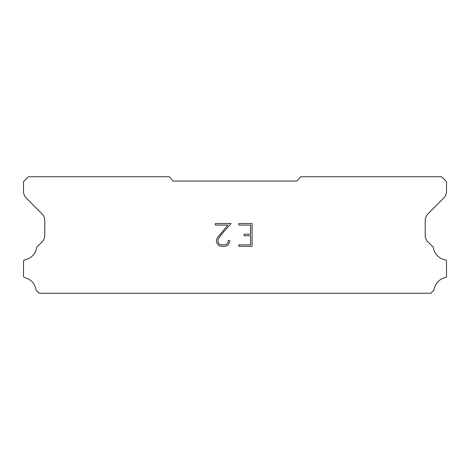<?xml version="1.0" encoding="UTF-8"?>
<svg xmlns="http://www.w3.org/2000/svg" width="470" height="470" viewBox="0 0 470 470"><rect width="100%" height="100%" fill="white"/><g stroke="black" fill="none" stroke-linecap="round" stroke-linejoin="round"><path stroke-width="0.7" d="M250.575 244.858L250.575 235.729L244.183 235.729L244.183 234.207L250.575 234.207L250.575 225.071L238.848 225.071L238.848 223.55L252.096 223.55L252.096 246.38L238.848 246.38L238.848 244.858L250.575 244.858M229.713 240.593L229.713 241.962L228.626 244.189L227.498 245.299L225.271 246.38L220.882 246.38L218.667 245.281L217.54 244.165L216.441 241.938L216.441 239.677L217.54 237.491L227.856 225.071L215.383 225.071L215.383 223.55L231.081 223.55L222.192 233.537L219.026 237.755L218.004 239.835L218.004 241.839L218.996 243.848L221.018 244.858L225.148 244.858L227.157 243.848L228.167 241.839L228.167 240.593L229.713 240.593M296.999 181.05L300.594 176.761L441.594 176.761L446.5 181.667L446.5 191.372A9.194 9.194 0 0 1 443.839 197.899L427.882 213.997A9.194 9.194 0 0 0 425.215 220.512L425.215 235.576A9.194 9.194 0 0 0 428.011 242.038L433.076 246.938A1.81 1.81 0 0 1 433.352 247.667A14.47 14.47 0 0 0 445.09 259.757A1.716 1.716 0 0 1 446.5 261.443L446.5 275.961A1.716 1.716 0 0 1 445.166 277.635A14.47 14.47 0 0 0 434.115 289.485A1.839 1.839 0 0 1 433.628 290.419L430.896 293.239L39.104 293.239L36.372 290.419A1.839 1.839 0 0 1 35.885 289.485A14.47 14.47 0 0 0 24.834 277.635A1.716 1.716 0 0 1 23.5 275.961L23.5 261.443A1.716 1.716 0 0 1 24.91 259.757A14.47 14.47 0 0 0 36.648 247.667A1.81 1.81 0 0 1 36.924 246.938L41.989 242.038A9.194 9.194 0 0 0 44.785 235.576L44.785 220.512A9.194 9.194 0 0 0 42.118 213.997L26.161 197.899A9.194 9.194 0 0 1 23.5 191.372L23.5 181.667L28.406 176.761L169.406 176.761L173.001 181.05L296.999 181.05"/></g></svg>
